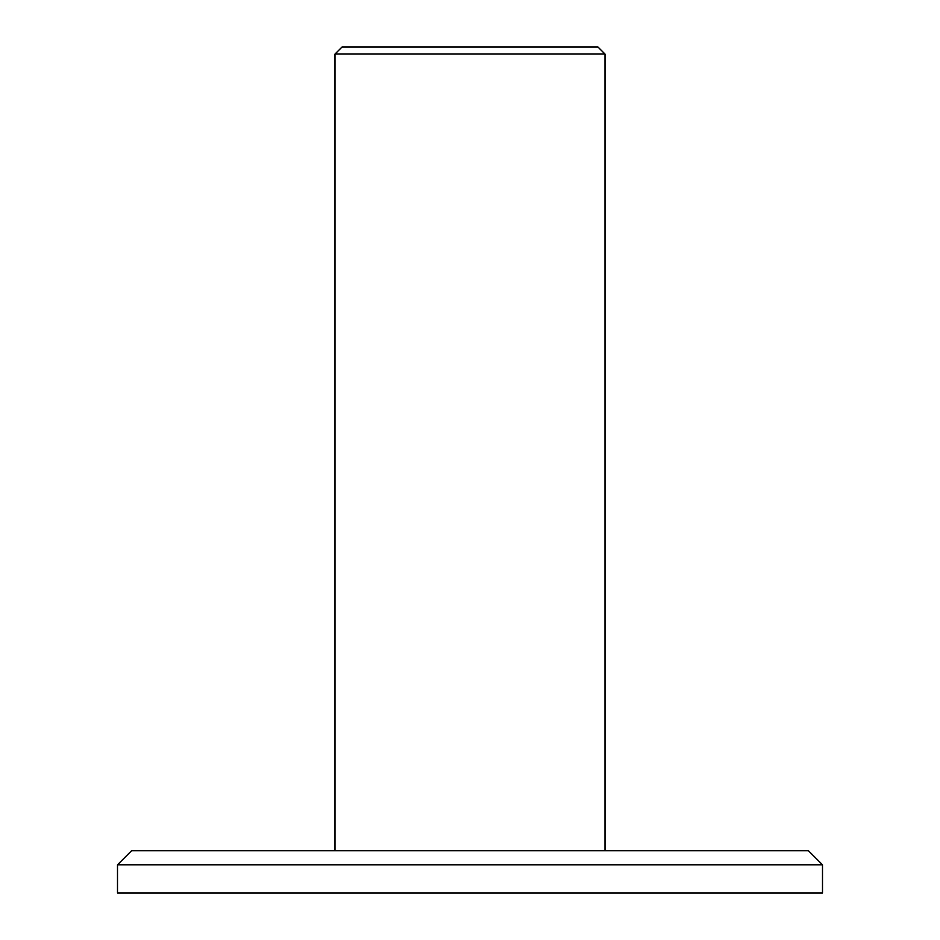 <?xml version="1.0" encoding="UTF-8"?>
<svg xmlns="http://www.w3.org/2000/svg" width="940" height="940" viewBox="0 0 940 940"><rect width="100%" height="100%" fill="white"/><g stroke="black" fill="none" stroke-linecap="round" stroke-linejoin="round"><path stroke-width="1.41" d="M131.6 850.7L808.4 850.7L822.5 864.8L117.5 864.8L131.6 850.7M822.5 864.8L822.5 893L117.5 893L117.5 864.8M334.993 54.05L342.043 47L597.957 47L605.008 54.05L334.993 54.05L334.993 850.7M605.008 850.7L605.008 54.05"/></g></svg>
